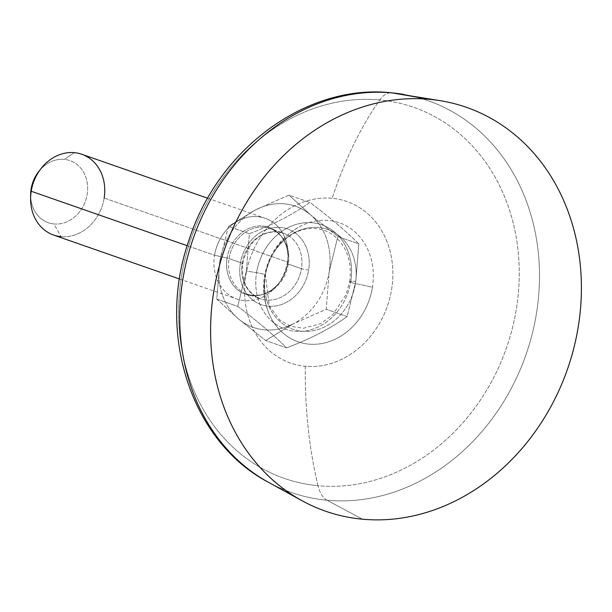 <?xml version="1.0" encoding="UTF-8"?>
<svg xmlns="http://www.w3.org/2000/svg" width="612" height="612" viewBox="0 0 612 612"><rect width="100%" height="100%" fill="white"/><g stroke="black" fill="none" stroke-linecap="round" stroke-linejoin="round"><path stroke-width="0.46" stroke-dasharray="3.06 2.29" d="M326.992 500.218L362.373 519.19L326.992 500.218A207.483 176.225 -70.8 0 1 268.492 482.325A207.483 176.225 109.2 0 0 326.992 500.218A32.084 16.57 95.3 0 1 318.018 485.698A196.498 166.892 -70.8 0 1 181.374 277.236A196.498 166.892 -70.8 0 1 379.8 99.947A32.084 16.57 95.3 0 1 391.573 92.81A32.084 16.57 -84.7 0 0 379.8 99.947A196.498 166.892 -70.8 0 1 516.444 308.402A196.498 166.892 -70.8 0 1 318.018 485.698A32.084 16.57 -84.7 0 0 326.992 500.218A207.483 176.225 109.2 0 0 535.339 319.762A207.483 176.225 109.2 0 0 403.897 94.439A207.483 176.225 -70.8 0 1 535.339 319.762A207.483 176.225 -70.8 0 1 326.992 500.218M305.273 366.251A299.421 154.66 -84.7 0 0 318.018 485.698A196.498 166.892 109.2 0 0 516.444 308.402A196.498 166.892 109.2 0 0 379.8 99.947A299.421 154.66 -84.7 0 0 332.171 198.311A85.55 72.66 -70.8 0 1 391.657 289.071A85.55 72.66 -70.8 0 1 305.273 366.251A85.55 72.66 -70.8 0 1 245.779 275.499A85.55 72.66 -70.8 0 1 332.171 198.311A299.421 154.66 95.3 0 1 379.8 99.947A196.498 166.892 109.2 0 0 181.374 277.236A196.498 166.892 109.2 0 0 318.018 485.698A299.421 154.66 95.3 0 1 305.273 366.251A85.55 72.66 109.2 0 0 391.657 289.071A85.55 72.66 109.2 0 0 332.171 198.311A85.55 72.66 109.2 0 0 245.779 275.499A85.55 72.66 109.2 0 0 305.273 366.251M372.433 287.28A62.998 53.504 -70.8 0 1 308.815 344.12A62.998 53.504 -70.8 0 1 265.011 277.29A62.998 53.504 -70.8 0 1 328.621 220.45A62.998 53.504 -70.8 0 1 372.433 287.28A68.437 7.443 9.1 0 0 355.419 283.563A52.839 44.875 -70.8 0 1 302.068 331.23A52.839 44.875 -70.8 0 1 265.325 275.178A68.437 7.443 9.1 0 0 264.476 276.111A68.437 7.443 9.1 0 0 265.011 277.29A62.998 53.504 109.2 0 0 269.05 313.673A62.998 53.504 109.2 0 0 325.431 342.758A62.998 53.504 109.2 0 0 372.433 287.28A62.998 53.504 109.2 0 0 353.713 230.869A62.998 53.504 109.2 0 0 299.375 226.8A62.998 53.504 109.2 0 0 265.011 277.29A68.437 7.443 -170.9 0 1 264.476 276.111A68.437 7.443 -170.9 0 1 265.325 275.178A52.839 44.875 -70.8 0 1 318.676 227.511A52.839 44.875 -70.8 0 1 355.419 283.563A68.437 7.443 -170.9 0 1 372.433 287.28M355.419 283.563A8.95 0.972 -170.9 0 1 349.636 281.704A8.95 0.972 -170.9 0 1 350.798 281.413A55.271 46.94 109.2 0 0 312.365 222.776A55.271 46.94 109.2 0 0 256.55 272.646A8.95 0.972 -170.9 0 1 265.432 275.056A8.95 0.972 -170.9 0 1 265.325 275.178A52.839 44.875 -70.8 0 1 318.676 227.511A52.839 44.875 -70.8 0 1 355.419 283.563A52.839 44.875 -70.8 0 1 302.068 331.23A52.839 44.875 -70.8 0 1 265.325 275.178A8.95 0.972 9.1 0 0 265.432 275.056A8.95 0.972 9.1 0 0 256.55 272.646A55.271 46.94 109.2 0 0 294.984 331.283A55.271 46.94 109.2 0 0 350.798 281.413A8.95 0.972 9.1 0 0 349.636 281.704A8.95 0.972 9.1 0 0 355.419 283.563M355.817 281.229L347.134 316.588C330.755 328.338 310.582 338.765 286.607 347.861C274.115 335.368 257.82 321.552 237.731 306.413L246.407 271.047L256.55 272.646A55.271 46.94 109.2 0 0 294.984 331.283A55.271 46.94 109.2 0 0 350.798 281.413L355.817 281.229L347.134 316.588L326.204 309.282L329.172 271.927L337.847 236.561L358.785 243.867L355.817 281.229L350.798 281.413A55.271 46.94 109.2 0 0 312.365 222.776A55.271 46.94 109.2 0 0 256.55 272.646L246.407 271.047L249.375 233.692C273.35 224.589 293.523 214.169 309.901 202.419C329.99 217.558 346.285 231.374 358.785 243.867L337.847 236.561L310.552 214.835A64.161 54.491 -70.8 0 1 329.172 271.927A64.161 54.491 -70.8 0 1 293.079 323.924L326.204 309.282L329.172 271.927A64.161 54.491 -70.8 0 1 293.079 323.924A64.161 54.491 -70.8 0 1 238.382 318.829A64.161 54.491 -70.8 0 1 219.762 261.745A64.161 54.491 -70.8 0 1 255.847 209.748A64.161 54.491 -70.8 0 1 310.552 214.835A64.161 54.491 -70.8 0 1 329.172 271.927L337.847 236.561L310.552 214.835L288.971 195.113L309.901 202.419L288.971 195.113L255.847 209.748A64.161 54.491 -70.8 0 1 310.552 214.835L288.971 195.113L255.847 209.748L228.444 226.386L249.375 233.692L228.444 226.386L219.762 261.745A64.161 54.491 -70.8 0 1 255.847 209.748L228.444 226.386L219.762 261.745L216.793 299.107L237.731 306.413L246.407 271.047L249.375 233.692C273.35 224.589 293.523 214.169 309.901 202.419C329.99 217.558 346.285 231.374 358.785 243.867L355.817 281.229M240.279 263.657A40.101 34.058 109.2 0 0 268.163 306.199A40.101 34.058 109.2 0 0 308.655 270.014A40.101 34.058 109.2 0 0 280.77 227.473A40.101 34.058 109.2 0 0 240.279 263.657A5.347 0.581 9.1 0 0 242.888 263.573A5.347 0.581 9.1 0 0 242.168 263.152A34.754 29.521 109.2 0 0 260.345 298.717A34.754 29.521 109.2 0 0 301.433 268.66A5.347 0.581 9.1 0 0 308.655 270.014A40.101 34.058 -70.8 0 1 268.163 306.199A40.101 34.058 -70.8 0 1 240.279 263.657A40.101 34.058 -70.8 0 1 280.77 227.473A40.101 34.058 -70.8 0 1 308.655 270.014A5.347 0.581 -170.9 0 1 301.433 268.66A34.754 29.521 109.2 0 0 283.257 233.095A34.754 29.521 109.2 0 0 242.168 263.152A5.347 0.581 -170.9 0 1 242.888 263.573A5.347 0.581 -170.9 0 1 240.279 263.657M216.793 299.107L238.382 318.829A64.161 54.491 -70.8 0 1 219.762 261.745L216.793 299.107L238.382 318.829L265.677 340.555L286.607 347.861C274.115 335.368 257.82 321.552 237.731 306.413L216.793 299.107M265.677 340.555L293.079 323.924A64.161 54.491 -70.8 0 1 238.382 318.829L265.677 340.555L293.079 323.924L326.204 309.282L347.134 316.588C330.755 328.338 310.582 338.765 286.607 347.861L265.677 340.555M288.29 264.07L301.433 268.66A34.754 29.521 109.2 0 0 283.257 233.095A34.754 29.521 109.2 0 0 242.168 263.152L229.026 258.562A34.754 29.521 -70.8 0 1 270.114 228.505A34.754 29.521 -70.8 0 1 288.29 264.07A34.754 29.521 -70.8 0 1 247.202 294.127A34.754 29.521 -70.8 0 1 229.026 258.562L242.168 263.152A34.754 29.521 109.2 0 0 260.345 298.717A34.754 29.521 109.2 0 0 301.433 268.66L288.29 264.07A34.754 29.521 -70.8 0 1 247.202 294.127A34.754 29.521 -70.8 0 1 229.026 258.562A5.347 0.581 9.1 0 0 227.083 258.042A35.473 30.126 109.2 0 0 243.239 293.37A35.473 30.126 109.2 0 0 279.424 282.476A35.473 30.126 109.2 0 0 287.571 263.665A5.347 0.581 9.1 0 0 288.29 264.07A5.347 0.581 -170.9 0 1 287.571 263.665L287.487 262.043A42.771 36.33 -70.8 0 1 277.664 284.725A42.771 36.33 -70.8 0 1 234.036 297.86A42.771 36.33 -70.8 0 1 214.552 255.258L227.083 258.042A35.473 30.126 109.2 0 0 243.239 293.37A35.473 30.126 109.2 0 0 279.424 282.476A35.473 30.126 109.2 0 0 287.571 263.665A35.473 30.126 109.2 0 0 288.076 257.675A35.473 30.126 109.2 0 0 260.291 225.92A35.473 30.126 109.2 0 0 227.083 258.042L214.552 255.258A42.771 36.33 -70.8 0 1 254.592 216.533A42.771 36.33 -70.8 0 1 288.107 254.822A42.771 36.33 -70.8 0 1 287.487 262.043L287.571 263.665A35.473 30.126 109.2 0 0 288.076 257.675A35.473 30.126 109.2 0 0 260.291 225.92A35.473 30.126 109.2 0 0 227.083 258.042A5.347 0.581 -170.9 0 1 229.026 258.562A34.754 29.521 -70.8 0 1 270.114 228.505A34.754 29.521 -70.8 0 1 288.29 264.07M81.779 154.27A42.771 36.33 -70.8 0 1 104.155 198.043L287.487 262.043A42.771 36.33 109.2 0 0 265.118 218.27A42.771 36.33 109.2 0 0 214.552 255.258L187.218 245.718L214.552 255.258A42.771 36.33 109.2 0 0 236.921 299.038A42.771 36.33 109.2 0 0 287.487 262.043L104.155 198.043A42.771 36.33 -70.8 0 1 60.955 236.637A42.771 36.33 109.2 0 0 104.155 198.043M39.803 170.228A32.895 27.938 -70.8 0 1 64.329 159.388L74.404 152.663L64.329 159.388A32.895 27.938 -70.8 0 1 87.202 194.287A32.895 27.938 -70.8 0 1 53.986 223.961L60.955 236.637L53.986 223.961A32.895 27.938 -70.8 0 1 30.661 196.421M38.663 171.62A32.895 27.938 -70.8 0 1 64.329 159.388A32.895 27.938 -70.8 0 1 87.202 194.287A32.895 27.938 -70.8 0 1 53.986 223.961A32.895 27.938 -70.8 0 1 30.638 194.624M60.955 236.637A42.771 36.33 -70.8 0 1 53.588 235.039M269.05 313.673C263.994 301.563 262.472 289.048 264.476 276.111C268.461 254.301 280.097 237.861 299.375 226.8M349.636 281.704C351.77 266.166 348.802 253.07 340.731 242.413C330.449 230.058 318.645 228.039 311.477 228.521C290.945 228.528 268.943 249.742 265.432 275.056L269.234 305.939L279.791 320.03L290.868 326.364L303.544 328.239L320.566 323.687L332.645 314.943L346.201 294.303L349.636 281.704M288.107 254.822L288.076 257.675C287.655 243.025 281.665 233.302 270.114 228.505L283.257 233.095C262.188 227.304 246.506 244.211 242.888 263.573C241.021 280.939 246.835 292.651 260.345 298.717L247.202 294.127C259.236 297.562 269.969 293.676 279.424 282.476L277.664 284.725M207.72 198.234L265.118 218.27M179.53 279.003L236.921 299.038"/><path stroke-width="0.92" d="M362.373 519.19A213.871 181.649 109.2 0 0 577.131 333.173A213.871 181.649 109.2 0 0 441.642 100.919A213.871 181.649 109.2 0 0 429.624 99.328L392.238 92.902A207.483 176.225 -70.8 0 1 403.897 94.439A207.483 176.225 109.2 0 0 392.238 92.902L429.624 99.328A213.871 181.649 109.2 0 0 222.255 256.122A213.871 181.649 109.2 0 0 302.068 500.746A213.871 181.649 109.2 0 0 362.373 519.19A213.871 181.649 109.2 0 0 578.34 326.219A213.871 181.649 109.2 0 0 429.624 99.328A213.871 181.649 109.2 0 0 213.649 292.299A213.871 181.649 109.2 0 0 362.373 519.19M441.642 100.919L391.573 92.81A32.084 16.57 95.3 0 1 392.238 92.902A32.084 16.57 -84.7 0 0 391.573 92.81C305.801 83.331 217.13 150.124 188.672 241.166C156.542 333.112 190.569 441.436 268.492 482.325A207.483 176.225 -70.8 0 1 191.059 245.014A207.483 176.225 -70.8 0 1 392.238 92.902A207.483 176.225 109.2 0 0 191.059 245.014A207.483 176.225 109.2 0 0 268.492 482.325L302.068 500.746M104.155 198.043A42.771 36.33 109.2 0 0 74.404 152.663A42.771 36.33 109.2 0 0 41.035 168.575A42.771 36.33 109.2 0 0 31.212 191.258L187.218 245.718L31.212 191.258A42.771 36.33 -70.8 0 1 74.404 152.663A42.771 36.33 -70.8 0 1 81.779 154.27L207.72 198.234M30.661 196.421A32.895 27.938 -70.8 0 1 39.803 170.228M179.53 279.003L53.588 235.039A42.771 36.33 -70.8 0 1 31.212 191.258A42.771 36.33 109.2 0 0 30.6 198.479L30.638 194.624A32.895 27.938 -70.8 0 1 38.663 171.62L41.035 168.575M30.6 198.479A42.771 36.33 109.2 0 0 60.955 236.637"/></g></svg>
